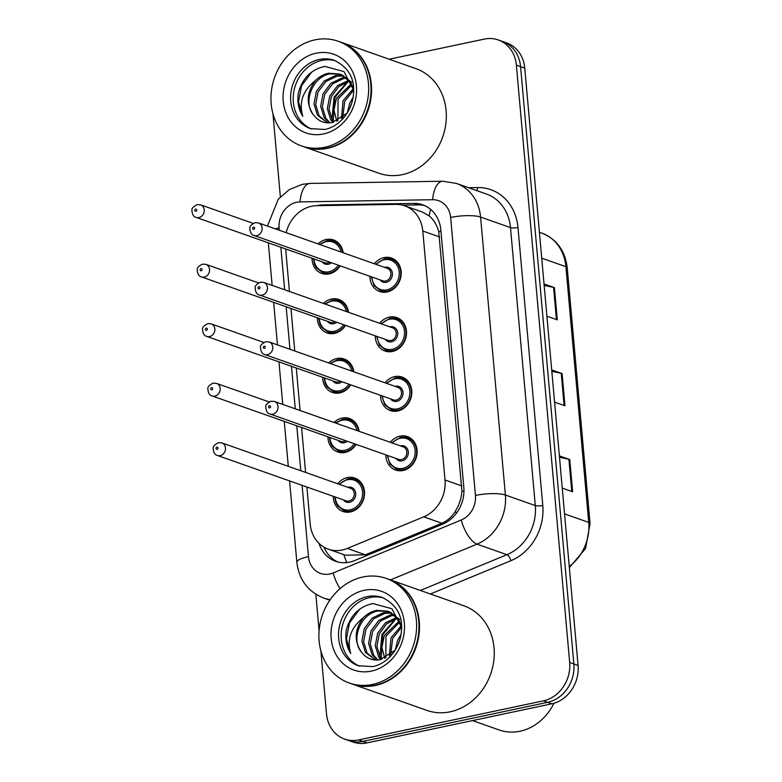 <?xml version="1.0" encoding="UTF-8"?>
<svg xmlns="http://www.w3.org/2000/svg" width="782" height="782" viewBox="0 0 782 782"><rect width="100%" height="100%" fill="white"/><g stroke="black" fill="none" stroke-linecap="round" stroke-linejoin="round"><path stroke-width="1.17" d="M379.671 323.279A17.751 15.357 109.4 0 1 389.348 317.101A17.751 15.357 109.4 0 1 396.787 317.551A17.751 15.357 109.4 0 1 406.366 335.224A17.751 15.357 109.4 0 1 392.417 351.48A17.751 15.357 109.4 0 1 384.988 351.03A17.751 15.357 109.4 0 1 375.252 335.84M384.988 382.799A17.751 15.357 109.4 0 1 394.666 376.621A17.751 15.357 109.4 0 1 402.095 377.071A17.751 15.357 109.4 0 1 411.674 394.744A17.751 15.357 109.4 0 1 397.735 411A17.751 15.357 109.4 0 1 390.296 410.55A17.751 15.357 109.4 0 1 380.56 395.35M390.296 442.319A17.751 15.357 109.4 0 1 399.973 436.131A17.751 15.357 109.4 0 1 407.412 436.581A17.751 15.357 109.4 0 1 416.982 454.264A17.751 15.357 109.4 0 1 403.043 470.51A17.751 15.357 109.4 0 1 395.604 470.06A17.751 15.357 109.4 0 1 385.868 454.87M374.363 263.769A17.751 15.357 109.4 0 1 384.04 257.591A17.751 15.357 109.4 0 1 391.479 258.04A17.751 15.357 109.4 0 1 401.049 275.714A17.751 15.357 109.4 0 1 387.11 291.969A17.751 15.357 109.4 0 1 379.671 291.52A17.751 15.357 109.4 0 1 369.935 276.32M323.377 303.436A17.751 15.357 109.4 0 1 331.451 299.027A17.751 15.357 109.4 0 1 338.88 299.477A17.751 15.357 109.4 0 1 348.479 312.282M345.517 325.361A17.751 15.357 109.4 0 1 334.52 333.406A17.751 15.357 109.4 0 1 327.081 332.956A17.751 15.357 109.4 0 1 317.345 317.766M328.694 362.956A17.751 15.357 109.4 0 1 336.759 358.547A17.751 15.357 109.4 0 1 344.197 358.997A17.751 15.357 109.4 0 1 353.787 371.802M350.835 384.871A17.751 15.357 109.4 0 1 339.828 392.926A17.751 15.357 109.4 0 1 332.389 392.476A17.751 15.357 109.4 0 1 322.653 377.276M334.002 422.466A17.751 15.357 109.4 0 1 342.066 418.057A17.751 15.357 109.4 0 1 349.505 418.507A17.751 15.357 109.4 0 1 359.104 431.312M356.142 444.391A17.751 15.357 109.4 0 1 345.136 452.436A17.751 15.357 109.4 0 1 337.707 451.986A17.751 15.357 109.4 0 1 327.971 436.796M337.707 483.755A17.751 15.357 109.4 0 1 347.384 477.577A17.751 15.357 109.4 0 1 354.823 478.027A17.751 15.357 109.4 0 1 364.392 495.7A17.751 15.357 109.4 0 1 350.453 511.956A17.751 15.357 109.4 0 1 343.015 511.506A17.751 15.357 109.4 0 1 333.279 496.306M318.069 243.925A17.751 15.357 109.4 0 1 326.133 239.517A17.751 15.357 109.4 0 1 333.572 239.966A17.751 15.357 109.4 0 1 343.161 252.772M340.209 265.841A17.751 15.357 109.4 0 1 329.202 273.886A17.751 15.357 109.4 0 1 321.773 273.446A17.751 15.357 109.4 0 1 312.028 258.246M306.896 487.01L310.19 523.95A33.284 28.787 -70.6 0 0 328.313 549.169A33.284 28.787 -70.6 0 0 347.276 548.446L423.736 516.843A33.284 28.787 -70.6 0 0 445.017 480.001L422.798 231.032A33.284 28.787 -70.6 0 0 404.685 205.813A33.284 28.787 -70.6 0 0 395.848 204.385L316.681 205.686A33.284 28.787 -70.6 0 0 311.578 206.272A33.284 28.787 -70.6 0 0 286.183 232.684M328.313 549.169L345.39 555.191L365.38 554.829L441.84 523.226C447.548 520.744 452.084 516.677 455.447 511.037C459.171 505.045 461.321 498.476 461.908 491.331L438.741 231.726C436.913 224.972 433.697 219.693 429.103 215.861L422.485 212.088L404.685 205.813M285.655 248.95L289.448 291.471M290.963 308.46L294.755 350.991M296.27 367.98L300.073 410.501M301.588 427.49L305.596 472.436M389.182 59.217L484.312 39.1A33.284 28.787 109.4 0 1 498.251 39.941A33.284 28.787 109.4 0 1 516.374 65.16L569.677 662.462A33.284 28.787 109.4 0 1 543.373 700.858L358.567 739.938L362.76 741.424A33.284 28.787 109.4 0 1 348.821 740.574A33.284 28.787 109.4 0 0 362.76 741.424L547.566 702.344L362.76 741.424L366.953 742.9A33.284 28.787 109.4 0 1 353.014 742.059L344.618 739.098A33.284 28.787 109.4 0 1 326.505 713.878L320.884 650.907M569.677 662.462L573.871 663.947A33.284 28.787 109.4 0 1 547.566 702.344A33.284 28.787 109.4 0 0 573.871 663.947L520.568 66.636L573.871 663.947L578.074 665.423A33.284 28.787 109.4 0 1 551.769 703.82L366.953 742.9M498.251 39.941L502.455 41.426A33.284 28.787 109.4 0 1 520.568 66.636A33.284 28.787 109.4 0 0 502.455 41.426L506.648 42.902A33.284 28.787 109.4 0 1 524.761 68.122L578.074 665.423M544.028 283.974L554.418 287.629L557.292 319.858L546.901 316.202M559.374 455.857L569.755 459.523L572.629 491.751L562.248 488.085M551.701 369.915L562.082 373.571L564.966 405.799L554.575 402.144M551.828 371.333L561.241 373.346A8.876 2.072 -5.1 0 1 562.082 373.571M559.492 457.275L568.905 459.288A8.876 2.072 -5.1 0 1 569.755 459.523M544.155 285.391L553.568 287.405A8.876 2.072 -5.1 0 1 554.418 287.629M318.968 543.314A33.284 28.787 -70.6 0 0 335.644 561.3A33.284 28.787 -70.6 0 0 354.608 560.577L442.544 524.233A33.284 28.787 -70.6 0 0 463.824 487.391L440.853 230.055A33.284 28.787 -70.6 0 0 422.739 204.835A33.284 28.787 -70.6 0 0 413.903 203.408L322.868 204.904A33.284 28.787 -70.6 0 0 317.756 205.49A33.284 28.787 -70.6 0 0 316.876 205.686M280.357 196.829L273.201 116.577A33.284 28.787 109.4 0 1 273.065 114.192M319.085 630.722L315.83 594.261M358.567 739.938A33.284 28.787 109.4 0 1 344.618 739.098M337.775 561.945A33.284 28.787 109.4 0 1 324.031 547.185M402.466 205.148L418.106 204.894A33.284 28.787 109.4 0 1 424.802 205.666M340.884 42.189A55.463 47.985 109.4 0 1 341.138 42.277A55.463 47.985 109.4 0 1 371.059 97.506A55.463 47.985 109.4 0 1 327.492 148.306A55.463 47.985 109.4 0 1 304.257 146.899A55.463 47.985 109.4 0 1 303.993 146.811M341.138 42.277L415.907 68.64A55.463 47.985 109.4 0 1 445.828 123.869A55.463 47.985 109.4 0 1 402.261 174.66A55.463 47.985 109.4 0 1 379.026 173.262L304.257 146.899M338.254 41.26L340.62 42.091A55.463 47.985 109.4 0 1 370.541 97.33A55.463 47.985 109.4 0 1 326.974 148.121A55.463 47.985 109.4 0 1 303.729 146.713L301.373 145.882A55.463 47.985 109.4 0 1 271.452 90.653A55.463 47.985 109.4 0 1 315.019 39.853A55.463 47.985 109.4 0 1 338.254 41.26A55.463 47.985 109.4 0 1 368.175 96.489A55.463 47.985 109.4 0 1 324.608 147.29A55.463 47.985 109.4 0 1 301.373 145.882M311.715 129.03A36.168 31.29 109.4 0 1 293.631 92.716A36.168 31.29 109.4 0 1 321.93 60.39A36.168 31.29 109.4 0 1 335.742 60.869M347.208 113.048L331.959 122.627C324.618 123.673 318.616 121.288 313.944 115.472L313.484 114.934C302.595 102.628 312.517 76.177 330.473 73.811L340.659 74.349M341.49 74.622L351.744 82.364M353.64 90.253L344.031 71.621L324.892 66.402C311.168 69.412 302.311 78.317 298.353 93.117C297.072 101.816 298.558 109.568 302.81 116.381C298.646 102.344 302.917 90.341 315.615 80.37C319.603 76.499 323.992 74.114 328.811 73.225L339.828 74.036L350.043 81.729L353.337 88.024M327.326 122.784L319.124 115.834L315.654 104.505L318.069 91.934L325.879 81.543L337.14 76.157L343.836 75.952M327.648 122.872L317.463 115.237L313.983 103.918L316.407 91.347L324.217 80.957L335.468 75.571L343.063 75.492M330.063 122.852L325.791 118.18L322.311 106.851L324.735 94.28L332.546 83.889L343.806 78.503L346.807 78.151M329.261 122.901L324.119 117.593L320.649 106.264L323.064 93.693L330.874 83.303L342.135 77.917L346.084 77.545M332.741 122.481L330.786 119.939L327.316 108.62L329.73 96.049L337.541 85.649L348.88 80.253L334.022 97.251L331.91 119.646M333.709 122.256L332.458 120.526L328.978 109.206L331.392 96.636L338.792 86.587L349.534 81.054M337.892 120.711L338.059 98.982L351.949 84.818M336.798 121.21L333.953 110.233L336.397 98.395L351.382 83.782M342.751 117.613L344.725 101.328L353.63 90.077M341.451 118.6L343.054 100.741L353.415 88.483M349.847 108.121L351.949 102.481M347.335 112.843L349.72 103.097L353.122 97.31M313.484 114.934C305.879 103.605 306.583 92.081 315.615 80.37M302.81 116.381L298.529 101.768L301.539 85.795L311.822 71.954M333.21 121.611L334.852 97.545L348.322 81.367M553.93 703.272A49.921 43.186 109.4 0 1 520.03 731.219A49.921 43.186 109.4 0 1 499.121 729.958L472.514 720.584M388.82 579.335A55.463 47.985 109.4 0 1 389.084 579.423A55.463 47.985 109.4 0 1 419.005 634.652A55.463 47.985 109.4 0 1 375.428 685.452A55.463 47.985 109.4 0 1 352.193 684.045A55.463 47.985 109.4 0 1 351.939 683.947M389.084 579.423L463.853 605.786A55.463 47.985 109.4 0 1 493.765 661.015A55.463 47.985 109.4 0 1 450.197 711.806A55.463 47.985 109.4 0 1 426.962 710.408L352.193 684.045M386.191 578.406L388.556 579.237A55.463 47.985 109.4 0 1 418.478 634.466A55.463 47.985 109.4 0 1 374.91 685.267A55.463 47.985 109.4 0 1 351.675 683.859L349.31 683.028A55.463 47.985 109.4 0 1 319.388 627.799A55.463 47.985 109.4 0 1 362.956 576.999A55.463 47.985 109.4 0 1 386.191 578.406A55.463 47.985 109.4 0 1 416.112 633.635A55.463 47.985 109.4 0 1 372.545 684.426A55.463 47.985 109.4 0 1 349.31 683.028M359.652 666.176A36.168 31.29 109.4 0 1 341.578 629.862A36.168 31.29 109.4 0 1 369.876 597.536A36.168 31.29 109.4 0 1 383.688 598.015M395.145 650.194L379.896 659.773C372.555 660.819 366.553 658.434 361.88 652.618L361.431 652.08C350.532 639.774 360.463 613.323 378.41 610.957L388.595 611.495M389.436 611.768L399.68 619.51M401.586 627.399L391.968 608.767L372.838 603.548C359.104 606.558 350.258 615.463 346.289 630.263C345.009 638.953 346.494 646.714 350.747 653.517C346.592 639.49 350.854 627.487 363.552 617.516C367.54 613.645 371.939 611.26 376.748 610.371L387.764 611.182L397.989 618.875L401.274 625.17M375.262 659.93L367.061 652.97L363.591 641.651L366.005 629.08L373.816 618.689L385.076 613.303L391.772 613.098M375.585 660.018L365.399 652.384L361.929 641.064L364.344 628.493L372.154 618.103L383.415 612.717L391 612.638M377.999 659.998L373.728 655.326L370.257 643.997L372.672 631.426L380.482 621.035L391.743 615.649L394.744 615.297M377.198 660.037L372.066 654.739L368.586 643.41L371.01 630.839L378.82 620.449L390.071 615.063L394.02 614.691M380.678 659.627L378.723 657.085L375.252 645.766L377.667 633.195L385.477 622.795L396.816 617.399L381.958 634.398L379.857 656.792M381.645 659.402L380.394 657.672L376.914 646.352L379.338 633.782L386.738 623.733L397.471 618.2M385.829 657.858L385.995 636.128L399.885 621.964M384.734 658.346L381.89 647.379L384.333 635.541L399.319 620.928M390.687 654.759L392.662 638.474L401.567 627.223M389.387 655.746L391 637.887L401.352 625.629M397.784 645.267L399.885 639.627M395.272 649.989L397.657 640.243L401.058 634.456M361.431 652.08C353.816 640.751 354.529 629.227 363.552 617.516M350.747 653.517L346.465 638.914L349.476 622.941L359.759 609.1M381.147 658.757L382.799 634.691L396.259 618.513M346.885 562.571A33.284 13.186 -112.5 0 1 343.806 554.624M440.97 231.316A33.284 7.781 174.9 0 0 438.741 231.726M429.103 215.861A33.284 15.894 -90.9 0 1 430.726 209.449M463.961 490.949A33.284 7.781 174.9 0 0 461.908 491.331M456.326 513.354A33.284 13.186 -112.5 0 1 455.447 511.037M439.621 236.966L422.798 231.032M461.839 485.935L445.017 480.001M441.84 523.226L423.736 516.843M365.38 554.829L347.276 548.446M541.731 258.168L565.914 266.701A11.095 2.59 -5.1 0 1 567.233 267.767L590.058 523.481A11.095 2.59 174.9 0 0 588.729 522.415L565.914 266.701A44.369 38.386 -70.6 0 0 541.76 233.075C556.628 239.057 565.122 250.621 567.233 267.767M569.247 566.481A44.369 38.386 -70.6 0 0 588.729 522.415L564.545 513.882M524.761 68.122L516.374 65.16M551.769 703.82L543.373 700.858M564.105 405.506L561.241 373.346M556.442 319.564L553.568 287.405M571.779 491.448L568.905 459.288M302.096 485.319L308.46 556.608A22.189 19.198 -70.6 0 0 329.828 573.988A22.189 19.198 -70.6 0 0 333.181 572.942L461.253 520.001A22.189 19.198 -70.6 0 0 475.436 495.446L450.637 217.474A22.189 19.198 -70.6 0 0 432.671 199.713L300.063 201.893A22.189 19.198 -70.6 0 0 296.652 202.284A22.189 19.198 -70.6 0 0 279.115 227.875L279.33 230.27M275.254 228.833A22.189 5.191 -5.1 0 1 279.115 227.875M340.082 588.641A22.189 8.788 -112.5 0 1 333.181 572.942M468.486 187.69L477.558 187.543A49.921 43.186 109.4 0 1 517.977 227.503L542.786 505.465A49.921 43.186 109.4 0 1 510.861 560.723L430.393 593.988M456.424 183.438A44.369 38.386 109.4 0 1 480.578 217.064L510.49 227.601A44.369 38.386 -70.6 0 0 486.336 193.985L456.424 183.438L442.798 181.229L310.19 183.408A22.189 10.596 -90.9 0 0 300.063 201.893M330.229 599.638A44.369 38.386 109.4 0 1 323.65 598.044L329.828 600.224M450.637 217.474A22.189 5.191 -5.1 0 1 480.578 217.064L505.387 495.026A44.369 38.386 109.4 0 1 477.01 544.145L506.922 554.692A44.369 38.386 -70.6 0 0 535.299 505.573L510.49 227.601A5.542 1.3 174.9 0 0 517.977 227.503M461.253 520.001A22.189 8.788 -112.5 0 0 477.01 544.145L390.482 579.912M420.384 590.459L506.922 554.692A5.542 2.199 67.5 0 1 510.861 560.723M475.436 495.446A22.189 5.191 -5.1 0 1 505.387 495.026L535.299 505.573A5.542 1.3 174.9 0 0 542.786 505.465M280.846 247.249L284.648 289.78M286.163 306.769L289.956 349.3M291.471 366.289L295.264 408.81M296.789 425.799L300.796 470.744M476.815 190.622A5.542 2.649 89.1 0 0 477.558 187.543M432.671 199.713A22.189 10.596 -90.9 0 1 442.798 181.229M289.594 480.91L296.857 562.287A22.189 5.191 -5.1 0 1 308.46 556.608M324.716 205.558L322.868 204.904M418.106 204.894L413.903 203.408M326.759 240.768A16.637 14.399 109.4 0 1 333.728 241.198A16.637 14.399 109.4 0 1 342.633 252.586M339.799 265.694A16.637 14.399 109.4 0 1 329.633 273.006A16.637 14.399 109.4 0 1 322.663 272.576L327.179 274.169M314.012 258.94A15.532 13.441 -70.6 0 0 329.017 271.745A15.532 13.441 -70.6 0 0 338.332 265.176M341.02 252.009A15.532 13.441 -70.6 0 0 326.329 241.658A15.532 13.441 -70.6 0 0 320.209 244.678M331.382 262.732A7.761 6.715 109.4 0 1 328.342 264.218A7.761 6.715 109.4 0 1 322.194 261.833M196.174 217.406C193.555 216.8 192.147 214.395 191.942 210.172C191.531 208.52 193.262 206.673 197.142 204.62L200.603 204.845A6.657 5.757 109.4 0 1 204.19 211.472A6.657 5.757 109.4 0 1 198.96 217.572A6.657 5.757 109.4 0 1 196.174 217.406L324.931 262.791A6.657 5.757 -70.6 0 0 327.717 262.967A6.657 5.757 -70.6 0 0 329.701 262.136M195.862 211.277A1.105 0.958 -70.6 0 0 195.666 209.126A1.105 0.958 -70.6 0 0 195.862 211.277M384.666 258.852A16.637 14.399 109.4 0 1 391.635 259.272A16.637 14.399 109.4 0 1 400.609 275.841A16.637 14.399 109.4 0 1 387.54 291.08A16.637 14.399 109.4 0 1 380.57 290.66L374.06 285.596L371.313 276.808M371.909 277.014A15.532 13.441 -70.6 0 0 386.914 289.819A15.532 13.441 -70.6 0 0 399.191 271.901A15.532 13.441 -70.6 0 0 384.236 259.741A15.532 13.441 -70.6 0 0 376.338 264.463M384.529 267.346A7.761 6.715 109.4 0 1 384.9 267.258A7.761 6.715 109.4 0 1 392.388 273.338A7.761 6.715 109.4 0 1 386.249 282.302A7.761 6.715 109.4 0 1 380.101 279.907M254.082 235.48L382.838 280.865A6.657 5.757 -70.6 0 0 385.624 281.041A6.657 5.757 -70.6 0 0 390.853 274.941A6.657 5.757 -70.6 0 0 387.266 268.314L258.5 222.919A6.657 5.757 109.4 0 1 262.097 229.546A6.657 5.757 109.4 0 1 256.867 235.646A6.657 5.757 109.4 0 1 254.082 235.48C251.481 234.923 250.074 232.498 249.859 228.188C249.438 226.594 251.169 224.757 255.049 222.694L258.5 222.919M253.573 227.2A1.105 0.958 -70.6 0 0 253.759 229.351A1.105 0.958 -70.6 0 0 253.573 227.2M332.067 300.288A16.637 14.399 109.4 0 1 339.036 300.708A16.637 14.399 109.4 0 1 347.941 312.096M345.106 325.214A16.637 14.399 109.4 0 1 334.94 332.516A16.637 14.399 109.4 0 1 327.971 332.096L332.487 333.689M319.32 318.46A15.532 13.441 -70.6 0 0 334.325 331.255A15.532 13.441 -70.6 0 0 343.64 324.696M346.338 311.529A15.532 13.441 -70.6 0 0 331.636 301.178A15.532 13.441 -70.6 0 0 325.517 304.188M336.69 322.243A7.761 6.715 109.4 0 1 333.65 323.738A7.761 6.715 109.4 0 1 327.502 321.343M201.482 276.916C198.863 276.32 197.455 273.905 197.26 269.692C196.839 268.04 198.569 266.193 202.45 264.14L205.91 264.365A6.657 5.757 109.4 0 1 209.498 270.992A6.657 5.757 109.4 0 1 204.278 277.082A6.657 5.757 109.4 0 1 201.482 276.916L330.248 322.311A6.657 5.757 -70.6 0 0 333.034 322.477A6.657 5.757 -70.6 0 0 335.019 321.656M201.17 270.787A1.105 0.958 -70.6 0 0 200.974 268.637A1.105 0.958 -70.6 0 0 201.17 270.787M337.384 359.808A16.637 14.399 109.4 0 1 344.354 360.228A16.637 14.399 109.4 0 1 353.259 371.616M350.424 384.724A16.637 14.399 109.4 0 1 340.258 392.036A16.637 14.399 109.4 0 1 333.288 391.616L337.804 393.199M324.628 377.97A15.532 13.441 -70.6 0 0 339.632 390.775A15.532 13.441 -70.6 0 0 348.958 384.206M351.646 371.049A15.532 13.441 -70.6 0 0 336.954 360.697A15.532 13.441 -70.6 0 0 330.835 363.708M342.008 381.763A7.761 6.715 109.4 0 1 338.968 383.258A7.761 6.715 109.4 0 1 332.819 380.863M206.8 336.436C204.18 335.83 202.773 333.425 202.567 329.202C202.147 327.55 203.887 325.703 207.768 323.65L211.218 323.875A6.657 5.757 109.4 0 1 214.815 330.503A6.657 5.757 109.4 0 1 209.586 336.602A6.657 5.757 109.4 0 1 206.8 336.436L335.556 381.821A6.657 5.757 -70.6 0 0 338.342 381.997A6.657 5.757 -70.6 0 0 340.326 381.166M206.477 330.307A1.105 0.958 -70.6 0 0 206.292 328.157A1.105 0.958 -70.6 0 0 206.477 330.307M342.692 419.318A16.637 14.399 109.4 0 1 349.662 419.738A16.637 14.399 109.4 0 1 358.567 431.126M355.732 444.244A16.637 14.399 109.4 0 1 345.566 451.546A16.637 14.399 109.4 0 1 338.596 451.126L343.112 452.719M329.945 437.49A15.532 13.441 -70.6 0 0 344.95 450.285A15.532 13.441 -70.6 0 0 354.266 443.726M356.954 430.559A15.532 13.441 -70.6 0 0 342.262 420.208A15.532 13.441 -70.6 0 0 336.143 423.218M347.316 441.273A7.761 6.715 109.4 0 1 344.276 442.768A7.761 6.715 109.4 0 1 338.127 440.374M212.108 395.946C209.488 395.35 208.08 392.935 207.875 388.722C207.465 387.07 209.195 385.223 213.075 383.17L216.536 383.395A6.657 5.757 109.4 0 1 220.123 390.023A6.657 5.757 109.4 0 1 214.894 396.112A6.657 5.757 109.4 0 1 212.108 395.946L340.864 441.341A6.657 5.757 -70.6 0 0 343.66 441.507A6.657 5.757 -70.6 0 0 345.634 440.686M211.795 389.817A1.105 0.958 -70.6 0 0 211.599 387.677A1.105 0.958 -70.6 0 0 211.795 389.817M348 478.838A16.637 14.399 109.4 0 1 354.969 479.258A16.637 14.399 109.4 0 1 363.953 495.827A16.637 14.399 109.4 0 1 350.883 511.066A16.637 14.399 109.4 0 1 343.904 510.646L348.42 512.239M335.253 497.01A15.532 13.441 -70.6 0 0 350.258 509.805A15.532 13.441 -70.6 0 0 362.535 491.888A15.532 13.441 -70.6 0 0 347.57 479.728A15.532 13.441 -70.6 0 0 339.681 484.449M347.863 487.333A7.761 6.715 109.4 0 1 348.244 487.245A7.761 6.715 109.4 0 1 355.722 493.325A7.761 6.715 109.4 0 1 349.583 502.288A7.761 6.715 109.4 0 1 343.445 499.894M346.182 500.861A6.657 5.757 -70.6 0 0 348.968 501.027A6.657 5.757 -70.6 0 0 354.197 494.928A6.657 5.757 -70.6 0 0 350.61 488.3L221.844 442.905A6.657 5.757 109.4 0 1 225.441 449.533A6.657 5.757 109.4 0 1 220.211 455.632A6.657 5.757 109.4 0 1 217.416 455.466L346.182 500.861M217.103 449.337A1.105 0.958 -70.6 0 0 216.917 447.187A1.105 0.958 -70.6 0 0 217.103 449.337M389.974 318.362A16.637 14.399 109.4 0 1 396.943 318.782A16.637 14.399 109.4 0 1 405.917 335.351A16.637 14.399 109.4 0 1 392.847 350.59A16.637 14.399 109.4 0 1 385.878 350.17L379.368 345.116L376.621 336.319M377.227 336.534A15.532 13.441 -70.6 0 0 392.232 349.329A15.532 13.441 -70.6 0 0 404.499 331.412A15.532 13.441 -70.6 0 0 389.544 319.252A15.532 13.441 -70.6 0 0 381.645 323.983M389.837 326.866A7.761 6.715 109.4 0 1 390.218 326.768A7.761 6.715 109.4 0 1 397.696 332.858A7.761 6.715 109.4 0 1 391.557 341.812A7.761 6.715 109.4 0 1 385.409 339.417M259.389 294.99L388.146 340.385A6.657 5.757 -70.6 0 0 390.941 340.551A6.657 5.757 -70.6 0 0 396.161 334.461A6.657 5.757 -70.6 0 0 392.574 327.834L263.817 282.439A6.657 5.757 109.4 0 1 267.405 289.066A6.657 5.757 109.4 0 1 262.175 295.156A6.657 5.757 109.4 0 1 259.389 294.99C256.789 294.443 255.382 292.009 255.167 287.708C254.746 286.104 256.476 284.277 260.357 282.214L263.817 282.439M258.881 286.72A1.105 0.958 -70.6 0 0 259.077 288.861A1.105 0.958 -70.6 0 0 258.881 286.72M395.281 377.882A16.637 14.399 109.4 0 1 402.251 378.302A16.637 14.399 109.4 0 1 411.234 394.871A16.637 14.399 109.4 0 1 398.165 410.11A16.637 14.399 109.4 0 1 391.186 409.69L384.685 404.626L381.939 395.839M382.535 396.054A15.532 13.441 -70.6 0 0 397.539 408.849A15.532 13.441 -70.6 0 0 409.817 390.932A15.532 13.441 -70.6 0 0 394.851 378.771A15.532 13.441 -70.6 0 0 386.963 383.493M395.145 386.376A7.761 6.715 109.4 0 1 395.526 386.288A7.761 6.715 109.4 0 1 403.004 392.368A7.761 6.715 109.4 0 1 396.865 401.332A7.761 6.715 109.4 0 1 390.717 398.937M264.697 354.51L393.463 399.905A6.657 5.757 -70.6 0 0 396.249 400.071A6.657 5.757 -70.6 0 0 401.479 393.972A6.657 5.757 -70.6 0 0 397.882 387.344L269.125 341.949A6.657 5.757 109.4 0 1 272.723 348.577A6.657 5.757 109.4 0 1 267.493 354.676A6.657 5.757 109.4 0 1 264.697 354.51C262.107 353.963 260.699 351.529 260.484 347.218C260.064 345.624 261.794 343.797 265.675 341.734L269.125 341.949M264.199 346.231A1.105 0.958 -70.6 0 0 264.384 348.381A1.105 0.958 -70.6 0 0 264.199 346.231M400.599 437.392A16.637 14.399 109.4 0 1 407.569 437.812A16.637 14.399 109.4 0 1 416.542 454.381A16.637 14.399 109.4 0 1 403.473 469.62A16.637 14.399 109.4 0 1 396.503 469.2L389.993 464.146L387.246 455.359M387.843 455.564A15.532 13.441 -70.6 0 0 402.847 468.369A15.532 13.441 -70.6 0 0 415.125 450.442A15.532 13.441 -70.6 0 0 400.169 438.282A15.532 13.441 -70.6 0 0 392.271 443.013M400.462 445.896A7.761 6.715 109.4 0 1 400.834 445.808A7.761 6.715 109.4 0 1 408.321 451.888A7.761 6.715 109.4 0 1 402.183 460.842A7.761 6.715 109.4 0 1 396.034 458.447M270.015 414.02L398.771 459.415A6.657 5.757 -70.6 0 0 401.557 459.581A6.657 5.757 -70.6 0 0 406.787 453.492A6.657 5.757 -70.6 0 0 403.199 446.864L274.443 401.469A6.657 5.757 109.4 0 1 278.03 408.096A6.657 5.757 109.4 0 1 272.801 414.196A6.657 5.757 109.4 0 1 270.015 414.02C267.415 413.473 266.007 411.049 265.792 406.738C265.372 405.135 267.102 403.307 270.983 401.244L274.443 401.469M269.507 405.75A1.105 0.958 -70.6 0 0 269.702 407.891A1.105 0.958 -70.6 0 0 269.507 405.75M310.415 128.61A36.168 31.29 109.4 0 1 290.904 92.589A36.168 31.29 109.4 0 1 319.31 59.471A36.168 31.29 109.4 0 1 334.461 60.38C348.283 67.36 354.657 78.21 353.591 92.921C352.917 102.882 349.319 111.533 342.79 118.854C337.472 124.524 331.509 128.062 324.892 129.47L310.415 128.61M323.416 133.966A41.72 36.089 109.4 0 1 283.231 101.308A41.72 36.089 109.4 0 1 316.211 53.176A41.72 36.089 109.4 0 1 356.397 85.834A41.72 36.089 109.4 0 1 323.416 133.966M358.352 665.756A36.168 31.29 109.4 0 1 338.841 629.735A36.168 31.29 109.4 0 1 367.247 596.617A36.168 31.29 109.4 0 1 382.398 597.526C396.23 604.506 402.603 615.356 401.528 630.067C400.853 640.028 397.256 648.669 390.726 656C385.418 661.67 379.446 665.208 372.838 666.616L358.352 665.756M371.362 671.112A41.72 36.089 109.4 0 1 331.177 638.454A41.72 36.089 109.4 0 1 364.148 590.312A41.72 36.089 109.4 0 1 404.333 622.98A41.72 36.089 109.4 0 1 371.362 671.112M590.058 523.481L585.571 548.465L569.345 567.595M541.76 233.075L539.414 232.254M310.19 183.408L302.556 184.269L289.252 189.625L278.284 199.166L267.454 226.076M296.857 562.287C298.959 579.697 307.893 591.622 323.65 598.044M268.343 242.84L272.136 285.371M273.651 302.36L277.454 344.891M278.969 361.88L282.761 404.402M284.277 421.39L288.294 466.336M338.244 242.782L333.728 241.198L326.622 240.758L319.525 244.434M200.603 204.845L253.202 223.388M313.406 258.734L314.589 264.59L316.319 267.767L322.663 272.576M375.741 264.248L384.529 258.842L391.635 259.272L396.151 260.865M380.57 290.66L385.086 292.243M343.552 302.302L339.036 300.708L331.939 300.278L324.843 303.954M205.91 264.365L258.519 282.908M318.724 318.245L319.906 324.11L321.637 327.277L327.971 332.096M348.87 361.812L344.354 360.228L337.247 359.788L330.151 363.464M211.218 323.875L263.827 342.428M324.031 377.765L325.214 383.62L326.944 386.797L333.288 391.616M354.178 421.332L349.662 419.738L342.555 419.308L335.458 422.984M216.536 383.395L269.145 401.938M329.339 437.275L330.522 443.14L332.262 446.307L338.596 451.126M359.485 480.852L354.969 479.258L347.873 478.828L339.085 484.244M221.844 442.905L218.393 442.69C214.512 444.733 212.772 446.581 213.193 448.233C213.388 452.455 214.806 454.86 217.416 455.466M334.657 496.795L335.84 502.65L337.57 505.827L343.904 510.646M381.049 323.768L389.837 318.352L396.943 318.782L401.459 320.376M385.878 350.17L390.394 351.763M386.357 383.288L395.154 377.872L402.251 378.302L406.767 379.896M391.186 409.69L395.702 411.283M391.674 442.798L400.462 437.382L407.569 437.812L412.085 439.406M396.503 469.2L401.019 470.793"/></g></svg>
